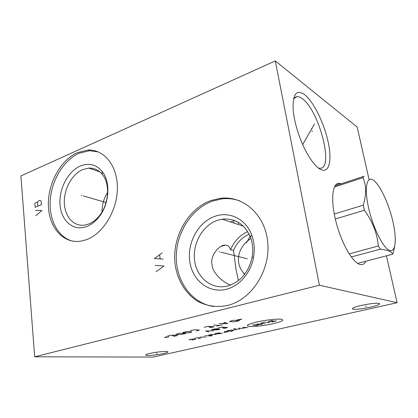 <?xml version="1.0" encoding="UTF-8"?>
<svg xmlns="http://www.w3.org/2000/svg" width="418" height="418" viewBox="0 0 418 418"><rect width="100%" height="100%" fill="white"/><g stroke="black" fill="none" stroke-linecap="round" stroke-linejoin="round"><path stroke-width="0.63" d="M369.115 179.662L357.155 127.046L275.284 60.923L20.9 175.947L34.673 356.815L153.14 357.076L397.1 302.716L386.436 255.826M397.1 302.716L319.42 285.222L275.284 60.923M304.633 94.646C313.657 101.684 324.216 123.362 328.208 142.235C332.31 161.16 328.992 174.332 320.057 169.138C315.977 166.688 311.64 161.416 307.052 153.333C299.931 140.72 294.162 122.646 293.17 109.877C292.537 94.06 296.362 88.982 304.633 94.646M365.896 261.193C364.574 263.899 362.688 265.012 360.248 264.526L359.616 264.354C352.144 262.154 340.91 242.043 335.685 220.563C330.382 199.067 332.472 182.551 339.4 183.34L341.187 183.774M34.673 356.815L319.42 285.222M378.812 303.416C379.664 303.604 379.774 303.923 379.142 304.377C376.503 306.514 357.27 310.062 353.278 309.174C352.28 308.996 352.123 308.667 352.797 308.176C355.243 306.07 375.207 302.397 378.812 303.416M165.784 351.444C167.712 351.486 168.365 351.737 167.743 352.186C166.218 353.424 153.349 355.551 148.003 355.457C145.945 355.431 145.229 355.185 145.861 354.71C147.314 353.476 160.632 351.292 165.784 351.444M211.179 200.452L220.307 198.315C243.041 195.284 265.284 214.518 267.75 242.362C270.483 270.153 251.902 299.163 228.4 305.218L227.69 305.406C216.999 307.7 206.429 306.112 197.301 301.054C185.545 293.546 177.593 280.316 175.215 265.153C171.422 238.255 187.442 208.812 211.179 200.452M77.236 152.685L87.858 150.067C104.066 149.153 117.667 165.758 117.374 188.304C117.249 210.808 102.896 234.017 86.098 239.807L80.632 241.191C62.919 243.851 48.833 227.183 48.363 205.442C47.725 183.737 60.349 160.277 77.236 152.685M213.629 306.498C191.768 303.369 176.135 281.387 176.276 256.981C176.291 232.565 191.653 208.457 212.72 201.016L221.827 198.89C228.056 198.153 234.127 198.853 240.031 200.985M215.124 216.252C229.419 211.132 245.711 218.886 251.61 234.796C254.264 241.855 254.907 249.363 253.533 257.321C250.899 272.672 239.556 285.902 226.645 289.183C209.178 293.917 192.343 280.546 189.777 261.563C186.966 242.639 198.435 221.827 215.124 216.252M217.574 220.286L222.183 219.189C235.083 217.966 244.488 223.928 250.398 237.074C252.775 243.412 253.345 250.147 252.117 257.279C248.694 272.207 240.653 281.748 227.988 285.896L227.251 286.084C211.639 289.899 196.784 277.735 194.621 260.707C192.254 243.725 202.625 225.208 217.574 220.286M247.717 231.645C239.817 235.162 234.101 241.238 230.569 249.875C229.451 246.521 227.638 244.943 225.124 245.152C219.445 244.598 209.585 256.046 212.083 264.871C212.328 273.315 224.288 283.362 230.71 285.003M249.149 234.211C242.064 237.299 236.865 242.67 233.557 250.325L230.569 249.875M233.557 250.325L235.924 268.957L238.417 280.609M318.401 168.01L319.744 168.24C334.463 169.797 319.253 110.415 302.324 98.726C300.302 97.19 298.483 96.495 296.864 96.647L293.54 98.899M82.691 169.603L88.778 168.109C94.118 167.853 98.622 169.943 102.295 174.379C110.441 183.962 108.978 204.491 99.144 216.028C95.915 219.936 92.31 222.637 88.329 224.147L84.284 225.161C73.349 226.593 64.544 216.184 64.315 202.484C63.975 188.811 72.089 174.139 82.691 169.603M107.651 192.369C103.873 198.346 101.992 204.877 102.008 211.952M106.898 199.25L105.028 205.729M80.256 166.035C67.742 171.427 58.557 189.506 60.077 205.295C61.409 221.153 73.49 231.473 86.463 226.613C90.884 224.952 94.891 221.948 98.486 217.6C109.438 204.768 111.068 181.861 101.997 171.249C95.988 164.373 88.747 162.633 80.256 166.035M87.858 150.067L89.562 150.705L78.955 153.307C63.771 160.146 51.811 179.829 50.296 199.694C48.723 219.554 57.945 237.508 72.722 241.155M89.562 150.705L98.392 151.933M244.587 274.386L241.489 270.18C235.303 260.32 238.563 246.354 250.915 238.521M244.812 274.088L242.931 272.369M351.272 256.965L380.422 249.165C387.998 250.048 392.063 251.735 392.606 254.217L393.406 252.362L394.613 246.625M357.594 263.361L392.606 254.217M349.155 253.878L378.337 245.983L380.422 249.165M335.32 219.016L364.381 210.244C372.48 221.31 377.135 233.223 378.337 245.983M334.264 214.047L363.252 205.17L364.381 210.244M335.064 185.785L363.984 176.276L362.97 177.666C366.382 185.435 366.476 194.6 363.252 205.17M392.784 221.054C388.641 203.211 379.857 184.484 373.311 180.163C366.706 175.555 364.094 187.99 368.566 207.798C372.94 227.564 383.097 247.968 389.398 250.356C395.768 253.042 397.006 238.924 392.784 221.054M334.384 187.045L362.97 177.666M238.14 222.214L238.417 223.849M233.96 221.853L234.169 223.144M311.797 131.435L312.643 131.116L311.797 131.435M311.285 128.974L312.131 128.65M314.488 123.958L302.689 144.56M250.121 236.369L246.427 242.816M219.513 251.835L218.995 251.704M220.798 252.159L247.336 258.815M156.107 271.705L163.981 266.026L155.292 265.43M162.226 252.833L154.404 258.564L163.057 259.097M160.131 258.711L159.634 254.959M81.871 195.509L81.291 195.342M83.318 195.932L106.099 202.531M35.838 215.698L41.925 210.51L35.41 210.432M35.154 207.281L41.434 204.695L41.126 201.006L39.987 200.394L38.414 201.053L37.458 202.531L36.894 202.228L35.331 202.876L34.856 203.613L35.154 207.281M37.761 206.205L37.458 202.531M365.828 305.913L366.001 306.734M156.776 353.121L156.865 353.816M256.391 322.095C247.43 324.384 245.136 325.847 249.515 326.484C255.638 326.683 263.575 325.747 273.325 323.673C282.255 321.479 284.815 319.995 281.006 319.221C276.7 318.72 264.934 320.089 256.391 322.095M272.003 322.001L276.402 320.867L268.058 321.614L272.489 320.47M264.97 323.736L260.613 323.339L263.256 322.487L265.341 322.241L269.662 322.654M257.676 325.413L252.519 324.974L262.305 324.347L257.19 323.893M242.633 327.263L247.879 327.665M238.725 328.167L242.137 328.417L246.395 327.55M234.853 328.673L233.563 328.971L236.097 329.927M239.937 329.039L234.2 329.212M230.595 331.192L234.017 330.288L230.95 330.084L226.744 330.941L232.115 331.291M223.991 332.378L228.076 331.772L224.205 331.526M216.77 333.82L220.114 332.932L218.938 332.864L214.8 333.705L219.34 333.789L222.444 333.073M216.252 334.499L211.696 334.421L208.613 335.137L212.574 335.346M211.701 335.988L206.56 335.727L204.329 336.129M200.677 336.976L204.679 337.164M205.865 337.221L206.262 337.242L205.865 337.221M198.482 338.596L201.074 337.885L197.86 337.739L194.448 338.418M192.468 338.988L188.899 339.813L194.495 339.071L195.514 339.28L192.155 339.944M223.708 328.47L227.648 327.55L221.942 327.127L217.966 328.067M222.585 327.989L225.224 327.367M215.39 329.682L217.825 328.856L216.169 328.741L212.062 329.457L211.597 329.823L215.39 329.682L214.941 329.912L216.174 329.99L219.8 329.389L219.852 329.128L218.624 329.044L217.344 329.222M213.985 330.753L205.572 330.988L208.864 331.949M239.023 320.136L241.698 319.127L236.797 319.927M233.5 320.245L229.425 321.505L233.631 321.876L239.352 320.789L233.5 320.245M219.063 323.704L227.784 323.537L224.607 322.377M225.396 322.743L221.707 323.626M213.572 325.021L219.602 325.486M222.313 324.838L216.9 326.129M210.202 327.722L214.209 326.766L208.138 326.322L204.094 327.294M208.943 327.221L211.628 326.578M196.397 331.004L199.433 330.021L195.013 329.739L190.174 330.628M187.384 331.563L183.241 332.289L182.859 332.65L187.348 332.895L191.444 332.185L191.846 331.824L187.384 331.563M179.374 333.214L175.821 334.332L180.351 334.562L185.686 333.554L179.374 333.214M173.93 336.349L177.681 335.455L171.312 335.147L167.534 336.051M172.462 335.926L174.975 335.325M166.573 336.72L164.493 337.566L169.024 336.83M220.307 198.315L221.827 198.89M250.398 237.074L251.61 234.796M252.117 257.279L253.533 257.321M220.97 246.427L225.124 245.152M222.183 219.189L243.349 226.175M296.864 96.647L294.753 97.525M88.778 168.109L99.97 171.95M230.548 221.948L234.728 220.579M102.295 174.379L101.997 171.249M99.144 216.028L98.486 217.6M339.4 183.34L336.276 184.369M379.142 304.377L378.933 303.442M167.743 352.186L167.675 351.642"/></g></svg>
